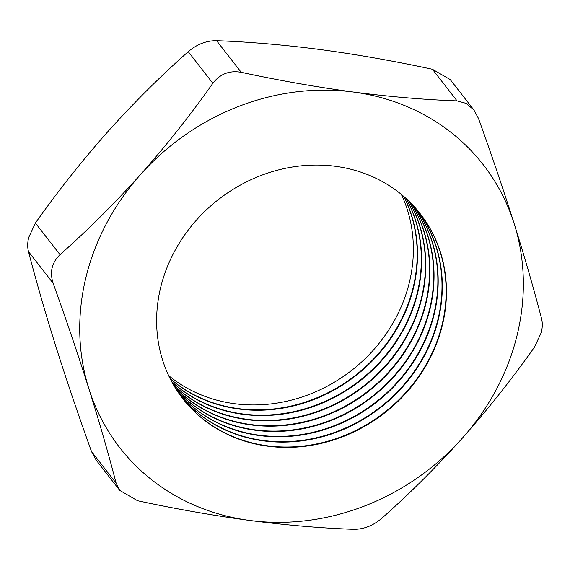 <?xml version="1.0" encoding="UTF-8"?>
<svg xmlns="http://www.w3.org/2000/svg" width="570" height="570" viewBox="0 0 570 570"><rect width="100%" height="100%" fill="white"/><g stroke="black" fill="none" stroke-linecap="round" stroke-linejoin="round"><path stroke-width="0.85" d="M420.111 213.586A150.48 135.247 -37.9 0 1 442.135 324.494A150.48 135.247 -37.9 0 1 328.363 441.066A150.48 135.247 -37.9 0 1 182.657 398.494M418.166 211.164A150.48 135.247 -37.9 0 1 438.316 319.592A150.48 135.247 -37.9 0 1 326.175 435.687A150.48 135.247 -37.9 0 1 180.79 396.015M418.002 210.964A150.48 135.247 -37.9 0 1 437.995 319.186A150.48 135.247 -37.9 0 1 325.997 435.238A150.48 135.247 -37.9 0 1 180.633 395.808M415.986 208.591A150.48 135.247 -37.9 0 1 434.176 314.284A150.48 135.247 -37.9 0 1 323.81 429.837A150.48 135.247 -37.9 0 1 178.83 393.272M415.815 208.399A150.48 135.247 -37.9 0 1 433.863 313.878A150.48 135.247 -37.9 0 1 323.632 429.395A150.48 135.247 -37.9 0 1 178.681 393.058M413.734 206.084A150.48 135.247 -37.9 0 1 430.044 308.969A150.48 135.247 -37.9 0 1 321.437 423.973A150.48 135.247 -37.9 0 1 176.942 390.471M413.556 205.891A150.48 135.247 -37.9 0 1 429.723 308.562A150.48 135.247 -37.9 0 1 321.259 423.524A150.48 135.247 -37.9 0 1 176.807 390.258M411.405 203.625A150.48 135.247 -37.9 0 1 425.904 303.66A150.48 135.247 -37.9 0 1 319.065 418.081A150.48 135.247 -37.9 0 1 175.133 387.614M411.226 203.44A150.48 135.247 -37.9 0 1 425.591 303.254A150.48 135.247 -37.9 0 1 318.879 417.632A150.48 135.247 -37.9 0 1 175.004 387.393M409.003 201.231A150.48 135.247 -37.9 0 1 421.772 298.345A150.48 135.247 -37.9 0 1 316.692 412.167A150.48 135.247 -37.9 0 1 173.401 384.7M408.818 201.053A150.48 135.247 -37.9 0 1 421.458 297.946A150.48 135.247 -37.9 0 1 316.507 411.718A150.48 135.247 -37.9 0 1 173.273 384.479M406.531 198.894A150.48 135.247 -37.9 0 1 417.632 293.037A150.48 135.247 -37.9 0 1 314.312 406.239A150.48 135.247 -37.9 0 1 171.741 381.729M406.339 198.716A150.48 135.247 -37.9 0 1 417.318 292.631A150.48 135.247 -37.9 0 1 314.134 405.783A150.48 135.247 -37.9 0 1 171.62 381.501M403.98 196.614A150.48 135.247 -37.9 0 1 413.499 287.729A150.48 135.247 -37.9 0 1 311.94 400.275A150.48 135.247 -37.9 0 1 170.159 378.694M403.781 196.443A150.48 135.247 -37.9 0 1 413.186 287.323A150.48 135.247 -37.9 0 1 311.762 399.819A150.48 135.247 -37.9 0 1 170.038 378.466M401.351 194.398A150.48 135.247 -37.9 0 1 409.367 282.414A150.48 135.247 -37.9 0 1 309.567 394.298A150.48 135.247 -37.9 0 1 168.649 375.601M534.589 346.966L541.329 332.467C542.54 327.308 542.597 322.627 541.5 318.402C533.926 289.204 524.835 257.69 514.233 223.868A230.323 207.01 -37.9 0 1 517.218 334.804A230.323 207.01 -37.9 0 1 462.405 438.081C488.305 408.825 512.366 378.452 534.589 346.966M119.764 490.414L96.116 460.04L91.499 451.54C78.461 415.316 66.547 380.183 55.767 346.132C45.144 312.246 36.06 280.732 28.5 251.598C27.403 247.394 27.46 242.706 28.671 237.533L35.411 223.034C57.684 191.492 81.738 161.118 107.595 131.919C133.672 102.892 160.555 76.145 188.243 51.67C196.928 44.261 206.376 40.605 216.6 40.691C248.976 41.845 283.539 44.795 320.283 49.547C356.749 54.464 394.134 61.04 432.43 69.269L450.236 79.586L473.884 109.96L466.224 103.405L457.047 100.883C424.237 99.7 389.68 96.75 353.364 92.034C316.421 87.025 279.036 80.448 241.217 72.305C229.553 70.252 220.098 73.915 212.859 83.284C190.587 114.834 166.525 145.208 140.676 174.406C114.591 203.426 87.709 230.173 60.028 254.647C51.87 262.492 49.569 272.011 53.117 283.212C66.156 319.428 78.069 354.569 88.856 388.619C99.472 422.498 108.564 454.012 116.123 483.153L119.764 490.414L137.57 500.731C175.389 508.875 212.774 515.451 249.717 520.453C286.033 525.17 320.589 528.126 353.4 529.309C363.56 529.423 373.015 525.761 381.757 518.33C409.495 493.798 436.378 467.051 462.405 438.081A230.323 207.01 -37.9 0 1 249.717 520.453A230.323 207.01 -37.9 0 1 88.856 388.619A230.323 207.01 -37.9 0 1 140.676 174.406A230.323 207.01 -37.9 0 1 353.364 92.034A230.323 207.01 142.1 0 1 514.233 223.868C503.424 189.753 491.518 154.613 478.501 118.46L473.884 109.96M442.448 324.9A150.48 135.247 -37.9 0 1 328.548 441.508A150.48 135.247 -37.9 0 1 182.82 398.701A150.48 135.247 -37.9 0 1 160.633 287.586A150.48 135.247 -37.9 0 1 274.541 170.979A150.48 135.247 -37.9 0 1 420.268 213.786A150.48 135.247 -37.9 0 1 442.448 324.9M53.117 283.212L28.5 251.598M91.499 451.54L116.123 483.153M35.411 223.034L60.028 254.647M212.859 83.284L188.243 51.67M457.047 100.883L432.43 69.269M216.6 40.691L241.217 72.305"/></g></svg>
